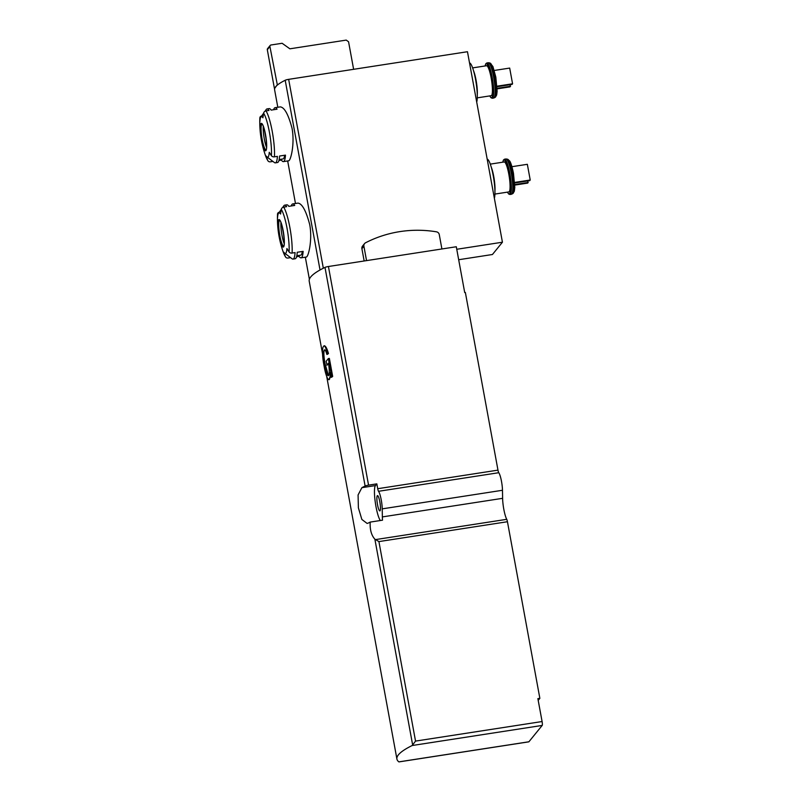 <?xml version="1.0" encoding="UTF-8"?>
<svg xmlns="http://www.w3.org/2000/svg" width="802" height="802" viewBox="0 0 802 802"><rect width="100%" height="100%" fill="white"/><g stroke="black" fill="none" stroke-linecap="round" stroke-linejoin="round"><path stroke-width="1.2" d="M375.536 539.596L506.744 519.325A3.368 0.591 81.2 0 1 507.445 521.731L378.915 541.591L374.875 539.185C371.376 535.315 369.812 529.611 370.183 522.092A141.483 21.955 -10.4 0 0 368.369 523.034L367.136 523.445L361.852 519.445L358.384 507.836L358.083 494.954L361.882 487.676L375.426 485.591A18.185 3.218 -98.8 0 0 375.296 502.373A18.185 3.218 -98.8 0 0 380.338 520.518M370.183 522.092L382.524 520.187A14.145 2.496 -98.8 0 1 382.353 516.909L382.223 508.859A11.449 2.025 81.2 0 0 378.524 491.295A3.368 0.591 81.2 0 1 377.712 488.709L376.83 483.867L368.559 485.14A3.368 0.521 169.6 0 0 365.121 486.042A141.483 21.955 169.6 0 0 361.882 487.676M378.524 491.295L498.774 472.709A3.368 0.591 81.2 0 1 497.972 470.132L465.36 292.459L464.709 292.57L456.298 246.745L328.429 266.505A3.368 0.521 169.6 0 0 324.99 267.397A141.483 21.955 169.6 0 0 309.211 281.191L322.554 353.913M355.096 531.255L396.92 759.063A141.483 21.955 169.6 0 0 398.885 761.87L528.899 741.78A3.368 0.591 81.2 0 1 528.819 741.84A3.368 0.591 81.2 0 1 528.718 741.81M378.915 541.591L415.536 741.098L412.178 745.519A141.483 21.955 169.6 0 0 396.92 759.063M326.845 354.394L327.447 353.662A13.474 2.376 -98.8 0 0 324.058 345.792L324.329 345.752C325.652 345.953 327.026 348.529 328.469 353.502A141.483 21.955 -10.4 0 0 327.497 354.294L326.845 354.394A10.105 1.784 -98.8 0 0 324.599 349.832A10.105 1.784 -98.8 0 0 324.068 350.594A12.13 2.145 -98.8 0 0 324.409 363.807L325.061 363.707C323.828 357.04 323.567 352.659 324.259 350.564L324.068 350.594M325.061 363.707L328.459 375.667M324.058 345.792L323.346 346.664A15.499 2.737 -98.8 0 0 323.808 364.549L324.469 368.148A15.529 2.747 -98.8 0 0 328.96 379.687A15.529 2.747 -98.8 0 0 330.153 372.439L331.046 377.311L331.647 376.569L328.349 358.564L326.143 361.271L327.066 365.171A141.483 21.955 -10.4 0 1 328.529 363.647M328.349 358.564L329.371 358.414L332.67 376.409A141.483 21.955 -10.4 0 0 331.697 377.211L331.046 377.311M330.635 375.075L328.96 379.687M275.347 162.866L277.502 162.525A27.288 4.822 -98.8 0 0 279.577 156.029L285.472 155.127A27.288 4.822 81.2 0 1 283.407 161.613L288.62 160.811C290.655 161.012 294.966 143.969 292.048 128.32C288.379 114.486 284.459 107.338 280.289 106.887L275.066 107.689A27.288 4.822 81.2 0 1 277.051 109.202L271.146 110.115A27.288 4.822 -98.8 0 0 269.171 108.601L267.006 108.932A27.288 4.822 81.2 0 1 268.981 110.445L265.993 110.907A27.288 4.822 81.2 0 1 272.229 131.378A27.288 4.822 81.2 0 1 274.424 156.831L277.412 156.37A27.288 4.822 81.2 0 1 275.347 162.866A27.288 4.822 81.2 0 1 274.424 162.555L267.006 156.941A20.491 3.619 81.2 0 1 266.214 156.029A101.062 92.902 -33.6 0 0 267.678 160.32A25.263 4.461 81.2 0 1 265.352 155.177A101.062 101.062 0 0 1 259.808 119.277A25.263 4.461 81.2 0 1 259.868 117.794A2.697 2.055 -176.5 0 1 259.878 117.744A2.697 2.055 -176.5 0 1 261.663 115.949M267.678 160.32A2.697 2.476 -33.6 0 0 270.374 161.814L272.911 161.413M264.961 111.288L266.224 109.503A27.288 4.822 81.2 0 1 267.006 108.932M283.407 161.613A27.288 4.822 81.2 0 1 281.432 160.099L278.936 160.49M273.642 109.724A27.288 4.822 81.2 0 1 275.066 107.689M274.424 156.831A2.697 2.055 -176.5 0 1 271.427 155.708A101.062 77.223 -176.5 0 1 269.251 152.29A20.491 3.619 81.2 0 1 267.006 156.941M259.868 117.794A101.062 77.223 -176.5 0 0 259.888 121.543A20.491 3.619 81.2 0 1 260.85 117.092A20.491 3.619 81.2 0 1 262.926 117.804A101.062 92.902 -33.6 0 1 263.617 113.192A2.697 2.476 -33.6 0 1 265.993 110.907M293.001 259.096L295.166 258.755A27.288 4.822 -98.8 0 0 297.241 252.259L303.136 251.347A27.288 4.822 81.2 0 1 301.061 257.843L306.284 257.041C308.319 257.242 312.63 240.199 309.712 224.55C306.033 210.715 302.113 203.568 297.943 203.117L292.73 203.919A27.288 4.822 81.2 0 1 294.705 205.432L288.81 206.345A27.288 4.822 -98.8 0 0 286.835 204.831L284.67 205.162A27.288 4.822 81.2 0 1 286.645 206.675L283.657 207.137A27.288 4.822 81.2 0 1 289.893 227.608A27.288 4.822 81.2 0 1 292.088 253.061L295.076 252.6A27.288 4.822 81.2 0 1 293.001 259.096A27.288 4.822 81.2 0 1 292.078 258.785L284.67 253.171A20.491 3.619 81.2 0 1 283.878 252.259A101.062 92.902 -33.6 0 0 285.342 256.55A25.263 4.461 81.2 0 1 283.016 251.407A101.062 101.062 0 0 1 277.472 215.507A25.263 4.461 81.2 0 1 277.532 214.024A2.697 2.055 -176.5 0 1 277.532 213.974A2.697 2.055 -176.5 0 1 279.327 212.179M323.326 268.219L288.66 79.348A3.368 0.521 169.6 0 0 285.201 80.26A101.062 15.679 169.6 0 0 277.372 85.072A101.062 15.679 169.6 0 0 275.698 86.726A101.062 15.679 169.6 0 0 274.765 88.27A101.062 15.679 169.6 0 0 274.605 89.784L277.813 107.267M285.342 256.55A2.697 2.476 -33.6 0 0 288.038 258.033L290.575 257.642M282.625 207.517L283.888 205.733A27.288 4.822 81.2 0 1 284.67 205.162M301.061 257.843A27.288 4.822 81.2 0 1 299.086 256.329L296.59 256.72M291.306 205.954A27.288 4.822 81.2 0 1 292.73 203.919M292.088 253.061A2.697 2.055 -176.5 0 1 289.081 251.938A101.062 77.223 -176.5 0 1 286.915 248.52A20.491 3.619 81.2 0 1 284.67 253.171M277.532 214.024A101.062 77.223 -176.5 0 0 277.542 217.773A20.491 3.619 81.2 0 1 278.505 213.322A20.491 3.619 81.2 0 1 280.58 214.034A101.062 92.902 -33.6 0 1 281.281 209.412A2.697 2.476 -33.6 0 1 283.657 207.137M506.744 519.325A14.145 2.496 81.2 0 1 502.613 498.323L502.473 490.273A11.449 2.025 81.2 0 0 498.774 472.709M458.684 259.728L492.438 254.505L502.433 242.214L456.759 249.272M288.66 79.348L467.466 51.719L502.433 242.214M507.445 521.731L539.856 698.331L537.881 698.632L542.092 721.539A3.368 0.591 81.2 0 1 542.192 725.429L528.899 741.78M377.521 504.679A7.749 1.373 -98.8 0 0 379.857 510.914A7.749 1.373 -98.8 0 0 380.028 503.054A7.749 1.373 -98.8 0 0 377.491 495.606A7.749 1.373 -98.8 0 0 377.521 504.679M376.83 483.867L375.426 485.591M538.202 700.357L539.856 698.331M277.372 85.072L269.913 46.506A1.343 1.313 -140.9 0 1 270.976 44.992L282.124 43.278L289.873 48.812L346.233 40.1L348.559 41.764L353.622 69.313M274.765 88.27L277.001 85.132M274.394 88.33L267.307 49.704A1.343 1.313 -140.9 0 1 267.577 48.651L270.174 45.453M469.521 62.927A20.551 3.629 81.2 0 1 475.566 79.488A20.551 3.629 81.2 0 1 476.709 102.085M472.629 67.889L486.583 65.734A15.158 2.677 81.2 0 1 491.155 77.944A15.158 2.677 81.2 0 1 491.215 95.689L477.26 97.854M510.283 84.681L510.062 86.867L497.13 88.862M510.563 86.245L497.11 88.33M494.283 70.456L509.681 68.08L512.568 83.789L512.067 84.4L497.029 86.726M512.568 83.789L496.989 86.195M487.185 159.157A20.551 3.629 81.2 0 1 493.23 175.718A20.551 3.629 81.2 0 1 494.373 198.315M490.283 164.119L504.247 161.964A15.158 2.677 81.2 0 1 508.809 174.174A15.158 2.677 81.2 0 1 508.879 191.919L494.914 194.074M511.947 166.686L527.345 164.31L530.222 180.019L529.721 180.63L514.694 182.956M530.222 180.019L514.653 182.425M527.937 180.911L527.726 183.087L514.794 185.092M528.227 182.475L514.774 184.56M284.249 243.708A13.133 2.316 81.2 0 1 280.961 222.465M281.953 225.512L283.988 236.58M302.314 251.477A24.591 4.341 81.2 0 1 300.65 255.186L296.82 255.778M299.016 255.437L299.086 256.329M266.585 147.478A13.133 2.316 81.2 0 1 263.297 126.245M264.299 129.282L266.324 140.36M284.65 155.247A24.591 4.341 81.2 0 1 282.996 158.956L279.156 159.548M281.352 159.207L281.432 160.099M366.544 260.61L363.897 246.224A3.368 3.278 -140.9 0 1 365.582 242.765A116.22 112.962 -140.9 0 1 436.448 231.818A3.368 3.278 -140.9 0 1 439.265 234.575L441.902 248.961M364.158 260.981L361.902 248.68A3.368 3.278 -140.9 0 1 362.564 246.054L364.559 243.597M331.647 376.569L332.67 376.409M326.865 365.201L328.469 363.236A11.499 2.035 -98.8 0 1 328.339 375.707A11.499 2.035 -98.8 0 1 325.071 367.416L325.712 367.316M325.071 367.416L324.409 363.807M327.447 353.662L328.469 353.502M324.99 267.397L365.121 486.042M374.875 539.185L412.669 745.088M265.522 134.556A13.905 2.456 81.2 0 1 266.635 147.518A13.905 2.456 81.2 0 1 262.374 144.089A13.905 2.456 81.2 0 1 260.66 124.23A13.905 2.456 81.2 0 1 265.522 134.556M260.85 117.092L263.617 113.172A25.263 4.461 81.2 0 1 271.427 155.708M320.028 269.973L285.201 80.26M283.186 230.786A13.905 2.456 81.2 0 1 282.234 246.284A13.905 2.456 81.2 0 1 277.943 222.886A13.905 2.456 81.2 0 1 283.186 230.786M278.505 213.322L281.281 209.402A25.263 4.461 81.2 0 1 289.081 251.938M382.353 516.909L502.613 498.323M382.223 508.859L502.473 490.273M377.712 488.709L497.972 470.132M328.429 266.505L368.559 485.14M412.178 745.519L542.192 725.429M415.536 741.098L542.092 721.539M267.307 49.704L269.913 46.506M473.561 70.787A15.158 2.677 81.2 0 1 476.077 80.27A15.158 2.677 81.2 0 1 477.27 94.806M485.18 65.944A17.183 3.038 81.2 0 1 491.446 77.573A17.183 3.038 81.2 0 1 492.779 94.265A17.183 3.038 81.2 0 1 489.801 95.909M485.13 65.954L485.751 63.829L486.834 62.967A17.855 3.158 81.2 0 1 492.207 77.353A17.855 3.158 81.2 0 1 492.288 98.255L490.994 97.764L489.761 95.919M493.641 77.132A17.855 3.158 81.2 0 1 493.721 98.034L494.964 97.473A17.584 3.108 81.2 0 0 494.583 77.022A17.584 3.108 81.2 0 0 489.631 62.907L488.268 62.746A17.855 3.158 81.2 0 1 493.641 77.132M489.631 62.907L490.192 63.127A17.273 3.048 81.2 0 1 495.065 77.002A17.273 3.048 81.2 0 1 495.446 97.082L494.964 97.473M491.215 167.016A15.158 2.677 81.2 0 1 493.741 176.5A15.158 2.677 81.2 0 1 494.924 191.036M502.834 162.174A17.183 3.038 81.2 0 1 509.11 173.803A17.183 3.038 81.2 0 1 510.443 190.495A17.183 3.038 81.2 0 1 507.465 192.139M502.794 162.184L503.405 160.059L504.488 159.197A17.855 3.158 81.2 0 1 509.871 173.583A17.855 3.158 81.2 0 1 509.942 194.485L508.658 193.994L507.425 192.149M511.305 173.362A17.855 3.158 81.2 0 1 511.385 194.264L512.628 193.693A17.584 3.108 81.2 0 0 512.247 173.252A17.584 3.108 81.2 0 0 507.285 159.137L505.932 158.976A17.855 3.158 81.2 0 1 511.305 173.362M507.285 159.137L507.856 159.357A17.273 3.048 81.2 0 1 512.729 173.232A17.273 3.048 81.2 0 1 513.1 193.312L512.628 193.693M283.718 246.204A13.133 2.316 81.2 0 1 279.477 233.572A13.133 2.316 81.2 0 1 279.708 220.249L279.848 220.38C279.537 220.119 280.88 220.039 283.156 230.816C284.429 240.67 284.6 245.813 283.687 246.234L283.778 246.204M266.053 149.974A13.133 2.316 81.2 0 1 261.813 137.343A13.133 2.316 81.2 0 1 262.043 124.019M361.902 248.68L363.897 246.224M326.695 376.449L355.106 531.245M309.382 279.256L305.331 257.191M295.477 203.487L287.667 160.961M398.975 761.9L528.819 741.84M492.288 98.255L493.721 98.034M486.834 62.967L488.268 62.746M495.446 97.082L496.669 94.967L497.13 91.197L495.816 77.112L492.919 66.536L490.192 63.127M509.942 194.485L511.385 194.264M504.488 159.197L505.932 158.976M513.1 193.312L514.333 191.197L514.794 187.427L513.47 173.342C511.415 163.117 509.801 161.142 509.661 161.001L507.856 159.357M285.572 257.011L283.016 251.407M277.472 215.507L277.532 213.974M266.114 149.974L266.033 150.004C266.946 149.583 266.765 144.44 265.492 134.596C263.226 123.809 261.873 123.889 262.184 124.15L262.104 124.009M267.918 160.791L265.352 155.177M259.808 119.277L259.878 117.744"/></g></svg>

